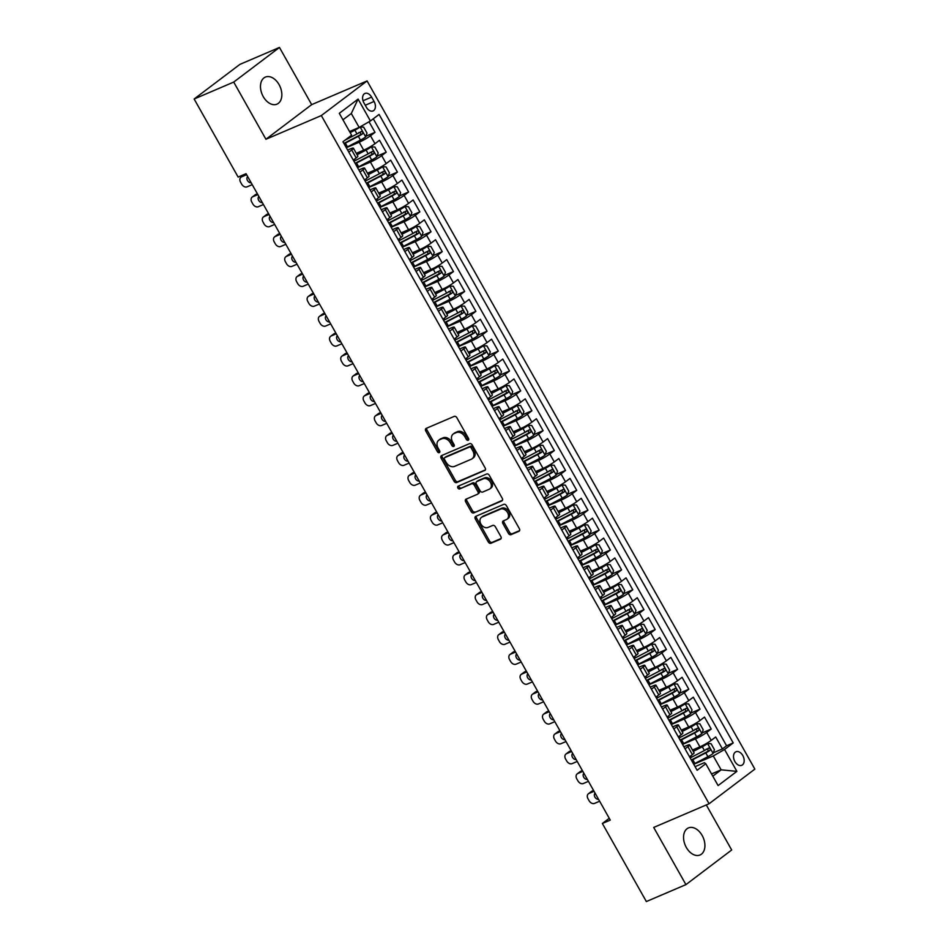 <?xml version="1.0" encoding="UTF-8"?>
<svg xmlns="http://www.w3.org/2000/svg" width="949" height="949" viewBox="0 0 949 949"><rect width="100%" height="100%" fill="white"/><g stroke="black" fill="none" stroke-linecap="round" stroke-linejoin="round"><path stroke-width="1.42" d="M468.201 440.265A1.578 1.163 -127.1 0 0 468.521 438.438L456.837 417.69A2.254 1.673 -127.1 0 0 454.18 416.409L426.22 428.367A2.254 1.673 -127.1 0 0 425.769 430.988L437.453 451.736A1.578 1.163 -127.1 0 0 439.624 450.799L438.118 448.118A7.224 5.338 -127.1 0 1 438.723 440.229A7.224 5.338 -127.1 0 1 439.565 439.743L441.89 438.746A7.224 5.338 -127.1 0 1 450.384 442.863L451.902 445.556A1.578 1.163 -127.1 0 0 454.073 444.618L452.566 441.937A7.224 5.338 -127.1 0 1 453.171 434.049A7.224 5.338 -127.1 0 1 454.013 433.563L456.339 432.566A7.224 5.338 -127.1 0 1 464.832 436.682L466.35 439.375A1.578 1.163 -127.1 0 0 468.201 440.265M702.153 835.464A14.721 9.763 66.8 0 0 688.44 827.919A14.721 9.763 66.8 0 0 686.317 847.445A14.721 9.763 66.8 0 0 700.018 854.99A14.721 9.763 66.8 0 0 702.153 835.464M279.077 84.627A14.721 9.763 66.8 0 0 265.376 77.083A14.721 9.763 66.8 0 0 263.241 96.608A14.721 9.763 66.8 0 0 276.954 104.153A14.721 9.763 66.8 0 0 279.077 84.627M742.794 755.546A7.355 4.887 66.8 0 0 735.949 751.774A7.355 4.887 66.8 0 0 734.882 761.537A7.355 4.887 66.8 0 0 741.738 765.309A7.355 4.887 66.8 0 0 742.794 755.546M508.415 533.374A2.254 1.673 -127.1 0 0 511.072 534.655L518.913 531.298A2.254 1.673 -127.1 0 0 519.376 528.688L506.386 505.651A2.254 1.673 -127.1 0 0 503.741 504.358L475.769 516.327A2.254 1.673 -127.1 0 0 475.319 518.937L488.308 541.974A2.254 1.673 -127.1 0 0 490.953 543.267L500.431 539.21A2.254 1.673 -127.1 0 0 500.882 536.588L495.331 526.731A2.254 1.673 -127.1 0 0 492.673 525.449L487.976 527.454A6.038 4.46 -127.1 0 1 481.167 524.477A6.038 4.46 -127.1 0 1 481.392 517.419A6.038 4.46 -127.1 0 1 482.092 517.015L500.503 509.139A6.038 4.46 -127.1 0 1 507.312 512.116A6.038 4.46 -127.1 0 1 507.086 519.174A6.038 4.46 -127.1 0 1 506.386 519.577L503.314 520.894A2.254 1.673 -127.1 0 0 502.863 523.504L508.415 533.374L509.66 532.436A2.254 1.673 -127.1 0 0 512.306 533.718L519.601 530.61M653.707 827.445L685.925 884.622L646.352 901.55L602.366 823.483L610.278 820.102L246.052 173.691L238.14 177.072L194.142 99.004L233.715 82.077L265.934 139.266L321.331 115.564L709.093 803.744L653.707 827.445M484.702 470.585A2.254 1.673 -127.1 0 0 485.164 467.964L472.175 444.927A2.254 1.673 -127.1 0 0 469.53 443.646L441.558 455.603A2.254 1.673 -127.1 0 0 441.107 458.225L454.085 481.262A2.254 1.673 -127.1 0 0 456.742 482.543L485.188 470.218M489.281 475.283L502.27 498.32A2.254 1.673 -127.1 0 1 501.807 500.942L473.848 512.899A2.254 1.673 -127.1 0 1 471.19 511.618L465.639 501.76A2.254 1.673 -127.1 0 1 466.089 499.138L477.43 494.287A2.254 1.673 -127.1 0 0 477.893 491.677L474.203 485.129A2.254 1.673 -127.1 0 0 471.546 483.848L459.743 488.901A1.578 1.163 -127.1 0 1 458.201 486.161L486.635 474.002A2.254 1.673 -127.1 0 1 489.281 475.283M713.328 752.806L722.426 748.903L715.7 736.97L711.192 740.386L706.708 732.438A9.205 1.115 150.6 0 1 695.427 738.891L682.545 744.407M702.13 732.913L711.228 729.022L704.502 717.088L699.982 720.505L695.498 712.545A9.205 1.115 150.6 0 1 684.229 718.998L671.334 724.514M690.919 713.019L700.018 709.128L693.292 697.195L688.772 700.611L684.3 692.651A9.205 1.115 150.6 0 1 673.019 699.105L660.124 704.621M679.709 693.138L688.808 689.235L682.082 677.301L677.574 680.718L673.09 672.77A9.205 1.115 150.6 0 1 661.809 679.223L648.914 684.739M668.499 673.244L677.598 669.353L670.872 657.42L666.364 660.836L661.88 652.876A9.205 1.115 150.6 0 1 650.599 659.33L637.716 664.846M657.301 653.351L666.4 649.46L659.674 637.526L655.154 640.943L650.67 632.983A9.205 1.115 150.6 0 1 639.401 639.436L626.506 644.952M646.091 633.469L655.19 629.567L648.464 617.633L643.944 621.049L639.46 613.101A9.205 1.115 150.6 0 1 628.191 619.555L615.296 625.071M634.881 613.576L643.98 609.685L637.254 597.751L632.746 601.168L628.262 593.208A9.205 1.115 150.6 0 1 616.98 599.661L604.086 605.177M623.671 593.683L632.769 589.792L626.043 577.858L621.536 581.274L617.052 573.315A9.205 1.115 150.6 0 1 605.77 579.768L592.876 585.284M612.473 573.801L621.571 569.898L614.845 557.965L610.326 561.381L605.842 553.433A9.205 1.115 150.6 0 1 594.572 559.886L581.678 565.402M601.263 553.908L610.361 550.017L603.635 538.083L599.116 541.499L594.632 533.54A9.205 1.115 150.6 0 1 583.362 539.993L570.468 545.509M590.053 534.014L599.151 530.123L592.425 518.19L587.917 521.606L583.433 513.646A9.205 1.115 150.6 0 1 572.152 520.099L559.258 525.616M578.843 514.121L587.941 510.23L581.215 498.296L576.707 501.713L572.223 493.765A9.205 1.115 150.6 0 1 560.942 500.218L548.048 505.734M567.632 494.239L576.731 490.348L570.017 478.415L565.497 481.831L561.013 473.871A9.205 1.115 150.6 0 1 549.732 480.324L536.849 485.841M556.434 474.346L565.533 470.455L558.807 458.521L554.287 461.938L549.803 453.978A9.205 1.115 150.6 0 1 538.534 460.431L525.639 465.947M545.224 454.452L554.323 450.561L547.597 438.628L543.089 442.044L538.605 434.096A9.205 1.115 150.6 0 1 527.324 440.55L514.429 446.054M534.014 434.571L543.113 430.68L536.387 418.746L531.879 422.163L527.395 414.203A9.205 1.115 150.6 0 1 516.114 420.656L503.219 426.172M522.804 414.677L531.903 410.787L525.188 398.853L520.669 402.269L516.185 394.309A9.205 1.115 150.6 0 1 504.904 400.763L492.021 406.279M511.606 394.784L520.704 390.893L513.978 378.959L509.459 382.376L504.975 374.428A9.205 1.115 150.6 0 1 493.705 380.881L480.811 386.385M500.396 374.902L509.494 371.012L502.768 359.078L498.261 362.494L493.777 354.535A9.205 1.115 150.6 0 1 482.495 360.988L469.601 366.504M489.186 355.009L498.284 351.118L491.558 339.184L487.051 342.601L482.567 334.641A9.205 1.115 150.6 0 1 471.285 341.094L458.391 346.61M477.976 335.116L487.074 331.225L480.36 319.291L475.84 322.707L471.356 314.76A9.205 1.115 150.6 0 1 460.075 321.201L447.193 326.717M466.778 315.234L475.876 311.343L469.15 299.41L464.63 302.826L460.146 294.866A9.205 1.115 150.6 0 1 448.877 301.319L435.982 306.835M455.567 295.341L464.666 291.45L457.94 279.516L453.432 282.932L448.948 274.973A9.205 1.115 150.6 0 1 437.667 281.426L424.772 286.942M444.357 275.447L453.456 271.556L446.73 259.623L442.222 263.039L437.738 255.091A9.205 1.115 150.6 0 1 426.457 261.533L413.562 267.049M433.147 255.566L442.246 251.675L435.532 239.741L431.012 243.158L426.528 235.198A9.205 1.115 150.6 0 1 415.247 241.651L402.364 247.167M421.949 235.672L431.048 231.781L424.322 219.848L419.802 223.264L415.318 215.304A9.205 1.115 150.6 0 1 404.049 221.758L391.154 227.274M410.739 215.779L419.838 211.888L413.112 199.954L408.592 203.371L404.12 195.423A9.205 1.115 150.6 0 1 392.839 201.864L379.944 207.38M399.529 195.897L408.628 192.006L401.901 180.073L397.394 183.489L392.91 175.529A9.205 1.115 150.6 0 1 381.628 181.983L368.734 187.499M388.319 176.004L397.417 172.113L390.691 160.179L386.184 163.596L381.7 155.636A9.205 1.115 150.6 0 1 370.418 162.089L357.536 167.605M377.121 156.111L386.219 152.22L379.493 140.286L374.974 143.702A9.205 1.115 150.6 0 1 363.704 150.156L356.29 153.323M711.192 740.386A9.205 1.115 -29.4 0 1 699.911 746.839L692.509 750.018M699.982 720.505A9.205 1.115 -29.4 0 1 688.701 726.958L681.299 730.125M688.772 700.611A9.205 1.115 -29.4 0 1 677.503 707.064L670.089 710.232M677.574 680.718A9.205 1.115 -29.4 0 1 666.293 687.171L658.879 690.35M666.364 660.836A9.205 1.115 -29.4 0 1 655.083 667.289L647.669 670.457M655.154 640.943A9.205 1.115 -29.4 0 1 643.873 647.396L636.471 650.563M643.944 621.049A9.205 1.115 -29.4 0 1 632.675 627.503L625.261 630.682M632.746 601.168A9.205 1.115 -29.4 0 1 621.465 607.621L614.05 610.788M621.536 581.274A9.205 1.115 -29.4 0 1 610.254 587.728L602.84 590.895M610.326 561.381A9.205 1.115 -29.4 0 1 599.044 567.834L591.642 571.013M599.116 541.499A9.205 1.115 -29.4 0 1 587.846 547.953L580.432 551.12M587.917 521.606A9.205 1.115 -29.4 0 1 576.636 528.059L569.222 531.226M576.707 501.713A9.205 1.115 -29.4 0 1 565.426 508.166L558.012 511.345M565.497 481.831A9.205 1.115 -29.4 0 1 554.216 488.284L546.814 491.452M554.287 461.938A9.205 1.115 -29.4 0 1 543.018 468.391L535.604 471.558M543.089 442.044A9.205 1.115 -29.4 0 1 531.808 448.497L524.394 451.665M531.879 422.163A9.205 1.115 -29.4 0 1 520.598 428.616L513.184 431.783M520.669 402.269A9.205 1.115 -29.4 0 1 509.388 408.722L501.985 411.89M509.459 382.376A9.205 1.115 -29.4 0 1 498.189 388.829L490.775 391.996M498.261 362.494A9.205 1.115 -29.4 0 1 486.979 368.947L479.565 372.115M487.051 342.601A9.205 1.115 -29.4 0 1 475.769 349.054L468.355 352.221M475.84 322.707A9.205 1.115 -29.4 0 1 464.559 329.161L457.157 332.328M464.63 302.826A9.205 1.115 -29.4 0 1 453.361 309.267L445.947 312.446M453.432 282.932A9.205 1.115 -29.4 0 1 442.151 289.386L434.737 292.553M442.222 263.039A9.205 1.115 -29.4 0 1 430.941 269.492L423.527 272.66M431.012 243.158A9.205 1.115 -29.4 0 1 419.731 249.599L412.329 252.778M419.802 223.264A9.205 1.115 -29.4 0 1 408.533 229.717L401.119 232.885M408.592 203.371A9.205 1.115 -29.4 0 1 397.323 209.824L389.909 212.991M397.394 183.489A9.205 1.115 -29.4 0 1 386.113 189.93L378.698 193.11M386.184 163.596A9.205 1.115 -29.4 0 1 374.902 170.049L367.5 173.216M363.93 102.895L366.397 107.273A7.129 4.733 66.8 0 0 373.04 110.926A7.129 4.733 66.8 0 0 374.072 101.472L371.605 97.095A7.129 4.733 66.8 0 0 364.962 93.441A7.129 4.733 66.8 0 0 363.93 102.895M321.331 115.564L367.085 80.938L754.858 769.117L709.093 803.744M722.426 748.903L726.578 745.772L733.221 742.925L379.078 114.426L370.418 120.974L359.137 127.427L349.552 131.531M733.221 742.925L724.561 749.485L736.887 771.359L718.096 785.582L705.771 763.708L697.112 770.256L342.957 141.745L351.616 135.197L339.291 113.322L358.093 99.087L370.418 120.974M683.873 746.768L686.53 745.629A9.205 1.115 150.6 0 1 689.591 744.858A9.205 1.115 150.6 0 1 687.906 746.661L685.036 748.832M672.663 726.875L675.32 725.736A9.205 1.115 150.6 0 1 678.393 724.965A9.205 1.115 150.6 0 1 676.708 726.768L673.826 728.951M661.453 706.981L664.11 705.842A9.205 1.115 150.6 0 1 667.183 705.071A9.205 1.115 150.6 0 1 665.498 706.886L662.627 709.057M650.243 687.1L652.9 685.961A9.205 1.115 150.6 0 1 655.973 685.19A9.205 1.115 150.6 0 1 654.288 686.993L651.417 689.164M639.045 667.206L641.702 666.068A9.205 1.115 150.6 0 1 644.762 665.296A9.205 1.115 150.6 0 1 643.078 667.1L640.207 669.282M627.835 647.313L630.492 646.174A9.205 1.115 150.6 0 1 633.564 645.403A9.205 1.115 150.6 0 1 631.88 647.218L628.997 649.389M616.625 627.431L619.282 626.293A9.205 1.115 150.6 0 1 622.354 625.521A9.205 1.115 150.6 0 1 620.67 627.325L617.799 629.495M605.415 607.538L608.072 606.399A9.205 1.115 150.6 0 1 611.144 605.628A9.205 1.115 150.6 0 1 609.46 607.431L606.589 609.614M594.216 587.645L596.874 586.506A9.205 1.115 150.6 0 1 599.934 585.735A9.205 1.115 150.6 0 1 598.25 587.55L595.379 589.72M583.006 567.763L585.663 566.624A9.205 1.115 150.6 0 1 588.736 565.853A9.205 1.115 150.6 0 1 587.051 567.656L584.169 569.827M571.796 547.87L574.453 546.731A9.205 1.115 150.6 0 1 577.526 545.96A9.205 1.115 150.6 0 1 575.841 547.763L572.971 549.946M560.586 527.976L563.243 526.837A9.205 1.115 150.6 0 1 566.316 526.066A9.205 1.115 150.6 0 1 564.631 527.881L561.761 530.052M549.388 508.083L552.045 506.956A9.205 1.115 150.6 0 1 555.106 506.185A9.205 1.115 150.6 0 1 553.421 507.988L550.55 510.159M538.178 488.201L540.835 487.062A9.205 1.115 150.6 0 1 543.907 486.291A9.205 1.115 150.6 0 1 542.223 488.094L539.34 490.277M526.968 468.308L529.625 467.169A9.205 1.115 150.6 0 1 532.697 466.398A9.205 1.115 150.6 0 1 531.013 468.213L528.142 470.384M515.758 448.414L518.415 447.287A9.205 1.115 150.6 0 1 521.487 446.505A9.205 1.115 150.6 0 1 519.803 448.319L516.932 450.49M504.56 428.533L507.217 427.394A9.205 1.115 150.6 0 1 510.277 426.623A9.205 1.115 150.6 0 1 508.593 428.426L505.722 430.609M493.35 408.639L496.007 407.501A9.205 1.115 150.6 0 1 499.079 406.73A9.205 1.115 150.6 0 1 497.395 408.544L494.512 410.715M482.139 388.746L484.797 387.619A9.205 1.115 150.6 0 1 487.869 386.836A9.205 1.115 150.6 0 1 486.185 388.651L483.314 390.822M470.929 368.864L473.587 367.726A9.205 1.115 150.6 0 1 476.659 366.955A9.205 1.115 150.6 0 1 474.974 368.758L472.104 370.94M459.731 348.971L462.388 347.832A9.205 1.115 150.6 0 1 465.449 347.061A9.205 1.115 150.6 0 1 463.764 348.876L460.894 351.047M448.521 329.078L451.178 327.951A9.205 1.115 150.6 0 1 454.239 327.168A9.205 1.115 150.6 0 1 452.554 328.983L449.684 331.154M437.311 309.196L439.968 308.057A9.205 1.115 150.6 0 1 443.041 307.286A9.205 1.115 150.6 0 1 441.356 309.089L438.474 311.272M426.101 289.303L428.758 288.164A9.205 1.115 150.6 0 1 431.831 287.393A9.205 1.115 150.6 0 1 430.146 289.208L427.275 291.379M414.891 269.409L417.56 268.282A9.205 1.115 150.6 0 1 420.621 267.499A9.205 1.115 150.6 0 1 418.936 269.314L416.065 271.485M403.693 249.528L406.35 248.389A9.205 1.115 150.6 0 1 409.41 247.618A9.205 1.115 150.6 0 1 407.726 249.421L404.855 251.592M392.483 229.634L395.14 228.495A9.205 1.115 150.6 0 1 398.212 227.724A9.205 1.115 150.6 0 1 396.528 229.528L393.645 231.71M381.273 209.741L383.93 208.614A9.205 1.115 150.6 0 1 387.002 207.831A9.205 1.115 150.6 0 1 385.318 209.646L382.447 211.817M370.063 189.859L372.732 188.721A9.205 1.115 150.6 0 1 375.792 187.949A9.205 1.115 150.6 0 1 374.108 189.753L371.237 191.923M358.864 169.966L361.522 168.827A9.205 1.115 150.6 0 1 364.582 168.056A9.205 1.115 150.6 0 1 362.898 169.859L360.027 172.042M365.911 136.229L375.009 132.338L370.49 135.754A9.205 1.115 150.6 0 1 359.22 142.196L346.326 147.712M347.654 150.072L350.311 148.934A9.205 1.115 150.6 0 1 353.384 148.163A9.205 1.115 150.6 0 1 351.699 149.978L348.817 152.148M353.384 148.163L357.868 156.122A9.205 1.115 150.6 0 1 356.183 157.925L353.301 160.108M689.52 756.792L692.39 754.621A9.205 1.115 -29.4 0 0 694.075 752.806L689.591 744.858M678.31 736.899L681.192 734.728A9.205 1.115 -29.4 0 0 682.877 732.925L678.393 724.965M667.111 717.017L669.982 714.834A9.205 1.115 -29.4 0 0 671.667 713.031L667.183 705.071M655.901 697.124L658.772 694.953A9.205 1.115 -29.4 0 0 660.457 693.138L655.973 685.19M644.691 677.23L647.562 675.059A9.205 1.115 -29.4 0 0 649.246 673.256L644.762 665.296M633.481 657.349L636.352 655.166A9.205 1.115 -29.4 0 0 638.048 653.363L633.564 645.403M622.271 637.455L625.154 635.284A9.205 1.115 -29.4 0 0 626.838 633.469L622.354 625.521M611.073 617.562L613.944 615.391A9.205 1.115 -29.4 0 0 615.628 613.588L611.144 605.628M599.863 597.68L602.734 595.498A9.205 1.115 -29.4 0 0 604.418 593.694L599.934 585.735M588.653 577.787L591.524 575.616A9.205 1.115 -29.4 0 0 593.208 573.801L588.736 565.853M577.443 557.893L580.325 555.723A9.205 1.115 -29.4 0 0 582.01 553.919L577.526 545.96M566.245 538.012L569.115 535.829A9.205 1.115 -29.4 0 0 570.8 534.026L566.316 526.066M555.035 518.118L557.905 515.948A9.205 1.115 -29.4 0 0 559.59 514.133L555.106 506.185M543.824 498.225L546.695 496.054A9.205 1.115 -29.4 0 0 548.38 494.239L543.907 486.291M532.614 478.343L535.497 476.161A9.205 1.115 -29.4 0 0 537.181 474.358L532.697 466.398M521.416 458.45L524.287 456.279A9.205 1.115 -29.4 0 0 525.971 454.464L521.487 446.505M510.206 438.557L513.077 436.386A9.205 1.115 -29.4 0 0 514.761 434.571L510.277 426.623M498.996 418.675L501.867 416.492A9.205 1.115 -29.4 0 0 503.551 414.689L499.079 406.73M487.786 398.782L490.669 396.611A9.205 1.115 -29.4 0 0 492.353 394.796L487.869 386.836M476.588 378.888L479.459 376.717A9.205 1.115 -29.4 0 0 481.143 374.902L476.659 366.955M465.378 359.007L468.248 356.824A9.205 1.115 -29.4 0 0 469.933 355.021L465.449 347.061M454.168 339.113L457.038 336.942A9.205 1.115 -29.4 0 0 458.723 335.127L454.239 327.168M442.958 319.22L445.84 317.049A9.205 1.115 -29.4 0 0 447.525 315.234L443.041 307.286M431.759 299.338L434.63 297.156A9.205 1.115 -29.4 0 0 436.315 295.353L431.831 287.393M420.549 279.445L423.42 277.274A9.205 1.115 -29.4 0 0 425.105 275.459L420.621 267.499M409.339 259.552L412.21 257.381A9.205 1.115 -29.4 0 0 413.894 255.566L409.41 247.618M398.129 239.658L401.012 237.487A9.205 1.115 -29.4 0 0 402.696 235.684L398.212 227.724M386.931 219.777L389.802 217.594A9.205 1.115 -29.4 0 0 391.486 215.791L387.002 207.831M375.721 199.883L378.592 197.712A9.205 1.115 -29.4 0 0 380.276 195.897L375.792 187.949M364.511 179.99L367.382 177.819A9.205 1.115 -29.4 0 0 369.066 176.016L364.582 168.056M386.219 152.22L381.7 155.636M397.417 172.113L392.91 175.529M408.628 192.006L404.12 195.423M419.838 211.888L415.318 215.304M431.048 231.781L426.528 235.198M442.246 251.675L437.738 255.091M453.456 271.556L448.948 274.973M464.666 291.45L460.146 294.866M475.876 311.343L471.356 314.76M487.074 331.225L482.567 334.641M498.284 351.118L493.777 354.535M509.494 371.012L504.975 374.428M520.704 390.893L516.185 394.309M531.903 410.787L527.395 414.203M543.113 430.68L538.605 434.096M554.323 450.561L549.803 453.978M565.533 470.455L561.013 473.871M576.731 490.348L572.223 493.765M587.941 510.23L583.433 513.646M599.151 530.123L594.632 533.54M610.361 550.017L605.842 553.433M621.571 569.898L617.052 573.315M632.769 589.792L628.262 593.208M643.98 609.685L639.46 613.101M655.19 629.567L650.67 632.983M666.4 649.46L661.88 652.876M677.598 669.353L673.09 672.77M688.808 689.235L684.3 692.651M700.018 709.128L695.498 712.545M711.228 729.022L706.708 732.438M726.578 745.772L373.289 118.791M375.009 132.338L369.042 121.757M711.536 773.957L721.133 769.853L713.28 755.938L693.743 764.289M359.137 127.427L351.296 113.5L342.945 119.811M265.934 139.266L311.687 104.627L279.469 47.45L233.715 82.077M279.469 47.45L239.907 64.378L194.142 99.004M685.925 884.622L731.679 849.996L706.293 804.942M311.687 104.627L367.085 80.938M609.258 818.275L602.366 823.483M712.782 776.175L721.133 769.853L736.887 771.359M695.071 766.65L704.383 762.676L705.771 763.708M713.28 755.938L724.561 749.485M351.296 113.5L358.093 99.087M468.77 439.375A1.578 1.163 -127.1 0 1 467.584 438.438L466.066 435.745A7.224 5.338 -127.1 0 0 457.584 431.629L456.339 432.566M453.171 434.049L454.405 433.112A7.224 5.338 -127.1 0 1 455.247 432.625L457.584 431.629M438.723 440.229L439.956 439.292A7.224 5.338 -127.1 0 1 440.799 438.806L443.136 437.809A7.224 5.338 -127.1 0 1 451.629 441.926L453.136 444.618A1.578 1.163 -127.1 0 0 454.322 445.556M426.777 428.129A2.254 1.673 -127.1 0 0 427.003 430.051L438.687 450.799A1.578 1.163 -127.1 0 0 439.873 451.736M442.127 455.366A2.254 1.673 -127.1 0 0 442.341 457.288L455.33 480.324A2.254 1.673 -127.1 0 0 457.976 481.606L485.39 469.885M471.214 448.011A1.578 1.163 -127.1 0 0 469.352 447.109L444.808 457.608A1.578 1.163 -127.1 0 0 444.5 459.435L446.089 462.27A7.224 5.338 -127.1 0 0 454.583 466.386L471.356 459.209A7.224 5.338 -127.1 0 0 472.199 458.723A7.224 5.338 -127.1 0 0 472.816 450.834L471.214 448.011L472.448 447.074A1.578 1.163 -127.1 0 0 470.597 446.172L469.352 447.109M445.71 456.92A1.578 1.163 -127.1 0 1 446.054 456.671L470.597 446.172M472.199 458.723L473.432 457.786A7.224 5.338 -127.1 0 0 474.049 449.897L472.816 450.834M472.448 447.074L474.049 449.897M502.496 500.242L473.848 512.899M466.659 498.901A2.254 1.673 -127.1 0 0 466.872 500.823L472.436 510.681A2.254 1.673 -127.1 0 0 475.081 511.974M478.676 493.35A2.254 1.673 -127.1 0 0 479.126 490.74L475.437 484.192A2.254 1.673 -127.1 0 0 472.792 482.911L459.743 488.901M458.913 485.852A1.578 1.163 -127.1 0 0 460.977 487.964M489.198 489.257A6.038 4.46 -127.1 0 0 489.909 488.854A6.038 4.46 -127.1 0 0 490.135 481.784A6.038 4.46 -127.1 0 0 483.314 478.806L476.837 481.582A2.254 1.673 -127.1 0 0 476.374 484.204L480.064 490.74A2.254 1.673 -127.1 0 0 482.721 492.033L489.198 489.257M489.909 488.854L491.143 487.916A6.038 4.46 -127.1 0 0 491.368 480.858A6.038 4.46 -127.1 0 0 484.559 477.869L483.314 478.806M477.584 481.013A2.254 1.673 -127.1 0 1 478.071 480.645L484.559 477.869M503.883 520.657A2.254 1.673 -127.1 0 0 504.097 522.579L509.66 532.436M507.086 519.174L508.32 518.237A6.038 4.46 -127.1 0 0 508.557 511.179A6.038 4.46 -127.1 0 0 501.736 508.201L500.503 509.139M481.392 517.419L482.626 516.481A6.038 4.46 -127.1 0 1 483.326 516.078L501.736 508.201M476.339 516.078A2.254 1.673 -127.1 0 0 476.552 518L489.542 541.037A2.254 1.673 -127.1 0 0 492.187 542.33L501.108 538.51M346.219 147.522A17.592 2.147 150.6 0 0 347.464 146.881L360.478 140.108A6.097 0.747 150.6 0 0 365.65 136.953L367.002 133.085L363.645 127.119L360.051 127.012A6.097 0.747 150.6 0 1 354.879 130.167L350.169 132.611M360.051 127.012L359.327 127.32M357.903 127.949L349.979 132.291M246.159 173.881L244.605 174.545A4.603 3.393 52.9 0 0 244.071 174.853L240.975 177.19A4.603 3.393 -127.1 0 0 240.583 182.22L241.71 184.201A4.603 3.393 -127.1 0 0 247.12 186.823L252.22 184.64M240.975 177.19A4.603 3.393 -127.1 0 1 241.509 176.882L246.621 174.699M344.084 143.75A17.592 2.147 -29.4 0 0 345.341 143.109L358.354 136.324A6.097 0.747 -29.4 0 0 362.399 133.963C363.17 132.326 362.72 131.531 361.059 131.567A6.097 0.747 150.6 0 1 357.002 133.939L345.068 140.155M358.781 132.54C360.715 132.397 361.166 133.192 360.122 134.936L345.851 142.409A14.603 1.779 150.6 0 1 343.894 143.406M247.677 176.573A3.677 2.717 -127.1 0 0 247.475 180.5A3.677 2.717 -127.1 0 0 251.165 182.766M357.417 167.415A17.592 2.147 150.6 0 0 358.675 166.775L371.688 160.001A6.097 0.747 150.6 0 0 376.86 156.846L378.212 152.979L374.855 147.012L371.261 146.893A6.097 0.747 150.6 0 1 366.077 150.049L357.085 154.734M371.261 146.893L356.895 154.414M257.357 193.774L255.815 194.438A4.603 3.393 52.9 0 0 255.281 194.747L252.185 197.084A4.603 3.393 -127.1 0 0 251.793 202.101L252.92 204.094A4.603 3.393 -127.1 0 0 258.318 206.716L263.431 204.533M252.185 197.084A4.603 3.393 -127.1 0 1 252.719 196.775L257.82 194.592M355.294 163.631A17.592 2.147 -29.4 0 0 356.539 162.991L369.552 156.217A6.097 0.747 -29.4 0 0 373.609 153.845C374.369 152.22 373.93 151.425 372.269 151.46A6.097 0.747 150.6 0 1 368.212 153.833L355.199 160.606A17.592 2.147 150.6 0 1 353.953 161.247M369.991 152.433C371.925 152.279 372.376 153.074 371.332 154.817L357.061 162.303A14.603 1.779 150.6 0 1 355.104 163.287M258.887 196.467A3.677 2.717 -127.1 0 0 258.686 200.393A3.677 2.717 -127.1 0 0 262.375 202.659M368.627 187.309A17.592 2.147 150.6 0 0 369.885 186.656L382.898 179.883A6.097 0.747 150.6 0 0 388.07 176.728L389.422 172.872L386.065 166.905L382.459 166.787A6.097 0.747 150.6 0 1 377.287 169.942L368.295 174.628M382.459 166.787L368.105 174.296M268.567 213.655L267.013 214.32A4.603 3.393 52.9 0 0 266.479 214.628L263.395 216.977A4.603 3.393 -127.1 0 0 263.003 221.995L264.119 223.988A4.603 3.393 -127.1 0 0 269.528 226.609L274.641 224.427M263.395 216.977A4.603 3.393 -127.1 0 1 263.929 216.657L269.03 214.474M366.504 183.525A17.592 2.147 -29.4 0 0 367.749 182.884L380.763 176.111A6.097 0.747 -29.4 0 0 384.82 173.738C385.579 172.113 385.128 171.318 383.467 171.354A6.097 0.747 150.6 0 1 379.422 173.726L366.409 180.5A17.592 2.147 150.6 0 1 365.151 181.14M381.19 172.327C383.123 172.172 383.574 172.967 382.542 174.711L368.259 182.196A14.603 1.779 150.6 0 1 366.302 183.181M270.085 216.36A3.677 2.717 -127.1 0 0 269.896 220.275A3.677 2.717 -127.1 0 0 273.573 222.541M379.837 207.19A17.592 2.147 150.6 0 0 381.083 206.55L394.096 199.776A6.097 0.747 150.6 0 0 399.28 196.621L400.632 192.754L397.263 186.787L393.669 186.68A6.097 0.747 150.6 0 1 388.497 189.836L379.493 194.521M393.669 186.68L379.315 194.189M279.777 233.549L278.223 234.213A4.603 3.393 52.9 0 0 277.689 234.522L274.593 236.859A4.603 3.393 -127.1 0 0 274.214 241.888L275.329 243.869A4.603 3.393 -127.1 0 0 280.738 246.491L285.839 244.308M274.593 236.859A4.603 3.393 -127.1 0 1 275.127 236.55L280.24 234.367M377.702 203.418A17.592 2.147 -29.4 0 0 378.959 202.778L391.973 195.992A6.097 0.747 -29.4 0 0 396.018 193.632C396.789 191.995 396.338 191.2 394.677 191.235A6.097 0.747 150.6 0 1 390.62 193.608L377.607 200.381A17.592 2.147 150.6 0 1 376.362 201.022M392.4 192.208C394.333 192.066 394.784 192.861 393.752 194.604L379.47 202.078A14.603 1.779 150.6 0 1 377.512 203.074M281.295 236.242A3.677 2.717 -127.1 0 0 281.094 240.168A3.677 2.717 -127.1 0 0 284.783 242.434M391.047 227.084A17.592 2.147 150.6 0 0 392.293 226.443L405.306 219.67A6.097 0.747 150.6 0 0 410.478 216.514L411.83 212.647L408.473 206.68L404.879 206.562A6.097 0.747 150.6 0 1 399.707 209.717L390.703 214.403M404.879 206.562L390.514 214.083M290.987 253.442L289.433 254.107A4.603 3.393 52.9 0 0 288.899 254.415L285.803 256.752A4.603 3.393 -127.1 0 0 285.412 261.77L286.539 263.763A4.603 3.393 -127.1 0 0 291.948 266.384L297.049 264.202M285.803 256.752A4.603 3.393 -127.1 0 1 286.337 256.444L291.45 254.261M388.912 223.3A17.592 2.147 -29.4 0 0 390.169 222.659L403.183 215.886A6.097 0.747 -29.4 0 0 407.228 213.513C407.999 211.888 407.548 211.093 405.887 211.129A6.097 0.747 150.6 0 1 401.83 213.501L388.817 220.275A17.592 2.147 150.6 0 1 387.572 220.915M403.61 212.102C405.543 211.947 405.994 212.742 404.95 214.486L390.68 221.971A14.603 1.779 150.6 0 1 388.722 222.956M292.506 256.135A3.677 2.717 -127.1 0 0 292.304 260.062A3.677 2.717 -127.1 0 0 295.993 262.327M402.246 246.977A17.592 2.147 150.6 0 0 403.503 246.325L416.516 239.551A6.097 0.747 150.6 0 0 421.688 236.396L423.04 232.541L419.683 226.574L416.089 226.455A6.097 0.747 150.6 0 1 410.905 229.611L401.913 234.296M416.089 226.455L401.724 233.964M302.185 273.324L300.643 273.988A4.603 3.393 52.9 0 0 300.109 274.297L297.013 276.645A4.603 3.393 -127.1 0 0 296.622 281.663L297.749 283.656A4.603 3.393 -127.1 0 0 303.146 286.278L308.259 284.095M297.013 276.645A4.603 3.393 -127.1 0 1 297.547 276.325L302.648 274.142M400.122 243.193A17.592 2.147 -29.4 0 0 401.368 242.553L414.381 235.779A6.097 0.747 -29.4 0 0 418.438 233.407C419.197 231.781 418.758 230.987 417.097 231.022A6.097 0.747 150.6 0 1 413.04 233.395L400.027 240.168A17.592 2.147 150.6 0 1 398.782 240.809M414.82 231.995C416.753 231.841 417.204 232.635 416.16 234.379L401.89 241.865A14.603 1.779 150.6 0 1 399.932 242.849M303.716 276.029A3.677 2.717 -127.1 0 0 303.514 279.943A3.677 2.717 -127.1 0 0 307.203 282.209M413.456 266.859A17.592 2.147 150.6 0 0 414.713 266.218L427.726 259.445A6.097 0.747 150.6 0 0 432.898 256.289L434.251 252.422L430.893 246.455L427.299 246.349A6.097 0.747 150.6 0 1 422.115 249.504L413.123 254.19M427.299 246.349L412.934 253.858M313.395 293.217L311.841 293.882A4.603 3.393 52.9 0 0 311.308 294.19L308.223 296.527A4.603 3.393 -127.1 0 0 307.832 301.557L308.947 303.538A4.603 3.393 -127.1 0 0 314.356 306.159L319.469 303.977M308.223 296.527A4.603 3.393 -127.1 0 1 308.757 296.218L313.858 294.036M411.332 263.087A17.592 2.147 -29.4 0 0 412.578 262.446L425.591 255.672A6.097 0.747 -29.4 0 0 429.648 253.3C430.407 251.663 429.956 250.868 428.296 250.904A6.097 0.747 150.6 0 1 424.25 253.276L411.237 260.05A17.592 2.147 150.6 0 1 409.98 260.69M426.018 251.876C427.963 251.734 428.402 252.529 427.37 254.273L413.088 261.746A14.603 1.779 150.6 0 1 411.131 262.743M314.914 295.91A3.677 2.717 -127.1 0 0 314.724 299.837A3.677 2.717 -127.1 0 0 318.401 302.102M424.666 286.752A17.592 2.147 150.6 0 0 425.911 286.112L438.924 279.338A6.097 0.747 150.6 0 0 444.108 276.183L445.461 272.316L442.092 266.349L438.497 266.23A6.097 0.747 150.6 0 1 433.325 269.386L424.322 274.071M438.497 266.23L424.144 273.751M324.605 313.111L323.051 313.775A4.603 3.393 52.9 0 0 322.518 314.083L319.422 316.42A4.603 3.393 -127.1 0 0 319.042 321.438L320.157 323.431A4.603 3.393 -127.1 0 0 325.566 326.053L330.667 323.87M319.422 316.42A4.603 3.393 -127.1 0 1 319.967 316.112L325.068 313.929M422.53 282.968A17.592 2.147 -29.4 0 0 423.788 282.327L436.801 275.554A6.097 0.747 -29.4 0 0 440.858 273.182C441.617 271.556 441.166 270.762 439.506 270.797A6.097 0.747 150.6 0 1 435.449 273.17L422.447 279.943A17.592 2.147 150.6 0 1 421.19 280.584M437.228 271.77C439.162 271.616 439.612 272.422 438.58 274.154L424.298 281.639A14.603 1.779 150.6 0 1 422.341 282.624M326.124 315.803A3.677 2.717 -127.1 0 0 325.934 319.73A3.677 2.717 -127.1 0 0 329.611 321.996M435.876 306.646A17.592 2.147 150.6 0 0 437.121 305.993L450.134 299.22A6.097 0.747 150.6 0 0 455.306 296.064L456.659 292.209L453.302 286.242L449.707 286.123A6.097 0.747 150.6 0 1 444.535 289.279L435.532 293.965M449.707 286.123L435.342 293.632M335.816 332.992L334.262 333.657A4.603 3.393 52.9 0 0 333.728 333.965L330.632 336.314A4.603 3.393 -127.1 0 0 330.24 341.332L331.367 343.324A4.603 3.393 -127.1 0 0 336.776 345.946L341.877 343.763M330.632 336.314A4.603 3.393 -127.1 0 1 331.165 335.993L336.278 333.811M433.74 302.861A17.592 2.147 -29.4 0 0 434.998 302.221L448.011 295.447A6.097 0.747 -29.4 0 0 452.056 293.075C452.827 291.45 452.376 290.655 450.716 290.691A6.097 0.747 150.6 0 1 446.659 293.063L433.646 299.837A17.592 2.147 150.6 0 1 432.4 300.477M448.438 291.663C450.372 291.509 450.822 292.304 449.779 294.048L435.508 301.533A14.603 1.779 150.6 0 1 433.551 302.517M337.334 335.697A3.677 2.717 -127.1 0 0 337.132 339.612A3.677 2.717 -127.1 0 0 340.821 341.877M447.086 326.527A17.592 2.147 150.6 0 0 448.331 325.887L461.344 319.113A6.097 0.747 150.6 0 0 466.517 315.958L467.869 312.091L464.512 306.124L460.917 306.017A6.097 0.747 150.6 0 1 455.734 309.172L446.742 313.858M460.917 306.017L446.552 313.526M347.026 352.886L345.472 353.55A4.603 3.393 52.9 0 0 344.938 353.858L341.842 356.195A4.603 3.393 -127.1 0 0 341.45 361.225L342.577 363.206A4.603 3.393 -127.1 0 0 347.975 365.828L353.087 363.645M341.842 356.195A4.603 3.393 -127.1 0 1 342.375 355.887L347.476 353.704M444.951 322.755A17.592 2.147 -29.4 0 0 446.196 322.114L459.209 315.341A6.097 0.747 -29.4 0 0 463.266 312.968C464.025 311.331 463.587 310.537 461.926 310.572A6.097 0.747 150.6 0 1 457.869 312.945L444.856 319.718A17.592 2.147 150.6 0 1 443.61 320.359M459.648 311.557C461.582 311.402 462.033 312.197 460.989 313.941L446.718 321.414A14.603 1.779 150.6 0 1 444.761 322.411M348.544 355.578A3.677 2.717 -127.1 0 0 348.342 359.505A3.677 2.717 -127.1 0 0 352.032 361.771M458.284 346.421A17.592 2.147 150.6 0 0 459.541 345.78L472.555 339.007A6.097 0.747 150.6 0 0 477.727 335.851L479.079 331.984L475.722 326.017L472.127 325.898A6.097 0.747 150.6 0 1 466.944 329.054L457.952 333.74M472.127 325.898L457.762 333.419M358.224 372.779L356.67 373.443A4.603 3.393 52.9 0 0 356.136 373.752L353.052 376.089A4.603 3.393 -127.1 0 0 352.66 381.107L353.775 383.099A4.603 3.393 -127.1 0 0 359.185 385.721L364.297 383.538M353.052 376.089A4.603 3.393 -127.1 0 1 353.586 375.78L358.686 373.598M456.161 342.636A17.592 2.147 -29.4 0 0 457.406 341.996L470.419 335.222A6.097 0.747 -29.4 0 0 474.476 332.85C475.235 331.225 474.785 330.43 473.124 330.466A6.097 0.747 150.6 0 1 469.079 332.838L456.066 339.612A17.592 2.147 150.6 0 1 454.808 340.252M470.846 331.438C472.792 331.284 473.231 332.091 472.199 333.823L457.916 341.308A14.603 1.779 150.6 0 1 455.971 342.304M359.742 375.472A3.677 2.717 -127.1 0 0 359.552 379.398A3.677 2.717 -127.1 0 0 363.23 381.664M469.494 366.314A17.592 2.147 150.6 0 0 470.74 365.662L483.753 358.888A6.097 0.747 150.6 0 0 488.937 355.733L490.289 351.877L486.92 345.911L483.326 345.792A6.097 0.747 150.6 0 1 478.154 348.947L469.15 353.633M483.326 345.792L468.972 353.301M369.434 392.661L367.88 393.325A4.603 3.393 52.9 0 0 367.346 393.633L364.25 395.982A4.603 3.393 -127.1 0 0 363.87 401L364.985 402.993A4.603 3.393 -127.1 0 0 370.395 405.614L375.496 403.432M364.25 395.982A4.603 3.393 -127.1 0 1 364.796 395.662L369.896 393.479M467.371 362.53A17.592 2.147 -29.4 0 0 468.616 361.889L481.629 355.116A6.097 0.747 -29.4 0 0 485.686 352.743C486.446 351.118 485.995 350.323 484.334 350.359A6.097 0.747 150.6 0 1 480.277 352.731L467.276 359.505A17.592 2.147 150.6 0 1 466.018 360.146M482.056 351.332C483.99 351.177 484.441 351.972 483.409 353.716L469.126 361.201A14.603 1.779 150.6 0 1 467.169 362.186M370.952 395.365A3.677 2.717 -127.1 0 0 370.762 399.292A3.677 2.717 -127.1 0 0 374.44 401.546M480.704 386.196A17.592 2.147 150.6 0 0 481.95 385.555L494.963 378.781A6.097 0.747 150.6 0 0 500.135 375.626L501.499 371.759L498.13 365.792L494.536 365.685A6.097 0.747 150.6 0 1 489.364 368.841L480.36 373.526M494.536 365.685L480.182 373.194M380.644 412.554L379.09 413.218A4.603 3.393 52.9 0 0 378.556 413.527L375.46 415.864A4.603 3.393 -127.1 0 0 375.069 420.893L376.195 422.874A4.603 3.393 -127.1 0 0 381.605 425.508L386.706 423.313M375.46 415.864A4.603 3.393 -127.1 0 1 375.994 415.555L381.107 413.373M478.569 382.423A17.592 2.147 -29.4 0 0 479.826 381.783L492.839 375.009A6.097 0.747 -29.4 0 0 496.885 372.637C497.656 371 497.205 370.205 495.544 370.24A6.097 0.747 150.6 0 1 491.487 372.613L478.474 379.386A17.592 2.147 150.6 0 1 477.228 380.039M493.266 371.225C495.2 371.071 495.651 371.866 494.607 373.609L480.336 381.083A14.603 1.779 150.6 0 1 478.379 382.079M382.162 415.247A3.677 2.717 -127.1 0 0 381.961 419.173A3.677 2.717 -127.1 0 0 385.65 421.439M491.914 406.089A17.592 2.147 150.6 0 0 493.16 405.448L506.173 398.675A6.097 0.747 150.6 0 0 511.345 395.519L512.697 391.652L509.34 385.685L505.746 385.567A6.097 0.747 150.6 0 1 500.562 388.722L491.57 393.408M505.746 385.567L491.38 393.088M391.854 432.447L390.3 433.112A4.603 3.393 52.9 0 0 389.766 433.42L386.67 435.757A4.603 3.393 -127.1 0 0 386.279 440.775L387.406 442.768A4.603 3.393 -127.1 0 0 392.803 445.389L397.916 443.207M386.67 435.757A4.603 3.393 -127.1 0 1 387.204 435.449L392.305 433.266M489.779 402.305A17.592 2.147 -29.4 0 0 491.024 401.664L504.038 394.891A6.097 0.747 -29.4 0 0 508.095 392.518C508.854 390.893 508.415 390.098 506.754 390.134A6.097 0.747 150.6 0 1 502.697 392.506L489.684 399.28A17.592 2.147 150.6 0 1 488.438 399.92M504.477 391.107C506.41 390.952 506.861 391.759 505.817 393.491L491.546 400.976A14.603 1.779 150.6 0 1 489.589 401.973M393.372 435.14A3.677 2.717 -127.1 0 0 393.171 439.067A3.677 2.717 -127.1 0 0 396.86 441.332M503.112 425.982A17.592 2.147 150.6 0 0 504.37 425.342L517.383 418.556A6.097 0.747 150.6 0 0 522.555 415.401L523.907 411.546L520.55 405.579L516.956 405.46A6.097 0.747 150.6 0 1 511.772 408.616L502.78 413.301M516.956 405.46L502.59 412.969M403.052 452.329L401.498 452.993A4.603 3.393 52.9 0 0 400.964 453.302L397.88 455.65A4.603 3.393 -127.1 0 0 397.489 460.668L398.604 462.661A4.603 3.393 -127.1 0 0 404.013 465.283L409.126 463.1M397.88 455.65A4.603 3.393 -127.1 0 1 398.414 455.342L403.515 453.148M500.989 422.198A17.592 2.147 -29.4 0 0 502.235 421.558L515.248 414.784A6.097 0.747 -29.4 0 0 519.305 412.412C520.064 410.787 519.613 409.992 517.952 410.027A6.097 0.747 150.6 0 1 513.907 412.4L500.894 419.173A17.592 2.147 150.6 0 1 499.637 419.814M515.675 411C517.62 410.846 518.059 411.641 517.027 413.384L502.745 420.87A14.603 1.779 150.6 0 1 500.799 421.854M404.571 455.034A3.677 2.717 -127.1 0 0 404.381 458.96A3.677 2.717 -127.1 0 0 408.058 461.214M514.322 445.864A17.592 2.147 150.6 0 0 515.568 445.223L528.581 438.45A6.097 0.747 150.6 0 0 533.765 435.294L535.117 431.439L531.748 425.472L528.154 425.354A6.097 0.747 150.6 0 1 522.982 428.509L513.978 433.195M528.154 425.354L513.8 432.863M414.262 472.222L412.708 472.887A4.603 3.393 52.9 0 0 412.174 473.195L409.078 475.532A4.603 3.393 -127.1 0 0 408.699 480.562L409.814 482.543A4.603 3.393 -127.1 0 0 415.223 485.176L420.324 482.982M409.078 475.532A4.603 3.393 -127.1 0 1 409.624 475.224L414.725 473.041M512.199 442.092A17.592 2.147 -29.4 0 0 513.445 441.451L526.458 434.678A6.097 0.747 -29.4 0 0 530.515 432.305C531.274 430.68 530.823 429.873 529.162 429.909A6.097 0.747 150.6 0 1 525.117 432.281L512.104 439.055A17.592 2.147 150.6 0 1 510.847 439.707M526.885 430.893C528.818 430.739 529.269 431.534 528.237 433.278L513.955 440.751A14.603 1.779 150.6 0 1 511.997 441.748M415.781 474.915A3.677 2.717 -127.1 0 0 415.591 478.842A3.677 2.717 -127.1 0 0 419.268 481.107M525.532 465.757A17.592 2.147 150.6 0 0 526.778 465.117L539.791 458.343A6.097 0.747 150.6 0 0 544.963 455.188L546.327 451.321L542.958 445.354L539.364 445.235A6.097 0.747 150.6 0 1 534.192 448.391L525.188 453.076M539.364 445.235L525.011 452.756M425.472 492.116L423.918 492.78A4.603 3.393 52.9 0 0 423.384 493.089L420.288 495.425A4.603 3.393 -127.1 0 0 419.897 500.443L421.024 502.436A4.603 3.393 -127.1 0 0 426.433 505.058L431.534 502.875M420.288 495.425A4.603 3.393 -127.1 0 1 420.822 495.117L425.935 492.934M523.397 461.973A17.592 2.147 -29.4 0 0 524.655 461.333L537.668 454.559A6.097 0.747 -29.4 0 0 541.713 452.187C542.484 450.561 542.033 449.767 540.372 449.802A6.097 0.747 150.6 0 1 536.315 452.175L523.302 458.948A17.592 2.147 150.6 0 1 522.057 459.589M538.095 450.775C540.028 450.633 540.479 451.427 539.435 453.159L525.165 460.645A14.603 1.779 150.6 0 1 523.207 461.641M426.991 494.809A3.677 2.717 -127.1 0 0 426.789 498.735A3.677 2.717 -127.1 0 0 430.478 501.001M536.743 485.651A17.592 2.147 150.6 0 0 537.988 485.01L551.001 478.237A6.097 0.747 150.6 0 0 556.173 475.069L557.526 471.214L554.169 465.247L550.574 465.129A6.097 0.747 150.6 0 1 545.402 468.284L536.399 472.97M550.574 465.129L536.209 472.638M436.682 511.997L435.128 512.662A4.603 3.393 52.9 0 0 434.595 512.97L431.498 515.319A4.603 3.393 -127.1 0 0 431.107 520.337L432.234 522.33A4.603 3.393 -127.1 0 0 437.631 524.951L442.744 522.769M431.498 515.319A4.603 3.393 -127.1 0 1 432.032 515.01L437.145 512.816M534.607 481.867A17.592 2.147 -29.4 0 0 535.853 481.226L548.866 474.453A6.097 0.747 -29.4 0 0 552.923 472.08C553.694 470.455 553.243 469.66 551.583 469.696A6.097 0.747 150.6 0 1 547.526 472.068L534.512 478.842A17.592 2.147 150.6 0 1 533.267 479.482M549.305 470.668C551.239 470.514 551.689 471.309 550.645 473.053L536.375 480.538A14.603 1.779 150.6 0 1 534.417 481.523M438.201 514.702A3.677 2.717 -127.1 0 0 437.999 518.629A3.677 2.717 -127.1 0 0 441.688 520.882M547.941 505.532A17.592 2.147 150.6 0 0 549.198 504.892L562.211 498.118A6.097 0.747 150.6 0 0 567.383 494.963L568.736 491.108L565.379 485.141L561.784 485.022A6.097 0.747 150.6 0 1 556.6 488.177L547.609 492.863M561.784 485.022L547.419 492.531M447.881 531.891L446.327 532.555A4.603 3.393 52.9 0 0 445.793 532.864L442.709 535.2A4.603 3.393 -127.1 0 0 442.317 540.23L443.432 542.211A4.603 3.393 -127.1 0 0 448.841 544.845L453.954 542.65M442.709 535.2A4.603 3.393 -127.1 0 1 443.242 534.892L448.343 532.709M545.817 501.76A17.592 2.147 -29.4 0 0 547.063 501.119L560.076 494.346A6.097 0.747 -29.4 0 0 564.133 491.973C564.892 490.348 564.441 489.542 562.781 489.577A6.097 0.747 150.6 0 1 558.736 491.95L545.722 498.723A17.592 2.147 150.6 0 1 544.465 499.376M560.515 490.562C562.449 490.408 562.887 491.202 561.855 492.946L547.573 500.42A14.603 1.779 150.6 0 1 545.628 501.416M449.399 534.584A3.677 2.717 -127.1 0 0 449.209 538.51A3.677 2.717 -127.1 0 0 452.887 540.776M559.151 525.426A17.592 2.147 150.6 0 0 560.396 524.785L573.41 518.012A6.097 0.747 150.6 0 0 578.593 514.856L579.946 510.989L576.577 505.022L572.982 504.904A6.097 0.747 150.6 0 1 567.81 508.071L558.807 512.745M572.982 504.904L558.629 512.424M459.091 551.784L457.537 552.448A4.603 3.393 52.9 0 0 457.003 552.757L453.919 555.094A4.603 3.393 -127.1 0 0 453.527 560.112L454.642 562.105A4.603 3.393 -127.1 0 0 460.051 564.726L465.152 562.543M453.919 555.094A4.603 3.393 -127.1 0 1 454.452 554.785L459.553 552.603M557.027 521.642A17.592 2.147 -29.4 0 0 558.273 521.001L571.286 514.228A6.097 0.747 -29.4 0 0 575.343 511.855C576.102 510.23 575.652 509.435 573.991 509.471A6.097 0.747 150.6 0 1 569.946 511.843L556.933 518.617A17.592 2.147 150.6 0 1 555.675 519.257M571.713 510.443C573.647 510.301 574.098 511.096 573.066 512.828L558.783 520.313A14.603 1.779 150.6 0 1 556.826 521.309M460.609 554.477A3.677 2.717 -127.1 0 0 460.419 558.403A3.677 2.717 -127.1 0 0 464.097 560.669M570.361 545.319A17.592 2.147 150.6 0 0 571.606 544.679L584.62 537.905A6.097 0.747 150.6 0 0 589.792 534.738L591.156 530.882L587.787 524.916L584.193 524.797A6.097 0.747 150.6 0 1 579.02 527.952L570.017 532.638M584.193 524.797L569.839 532.306M470.301 571.666L468.747 572.33A4.603 3.393 52.9 0 0 468.213 572.638L465.117 574.987A4.603 3.393 -127.1 0 0 464.725 580.005L465.852 581.998A4.603 3.393 -127.1 0 0 471.262 584.62L476.362 582.437M465.117 574.987A4.603 3.393 -127.1 0 1 465.651 574.679L470.763 572.484M568.226 541.535A17.592 2.147 -29.4 0 0 569.483 540.894L582.496 534.121A6.097 0.747 -29.4 0 0 586.541 531.748C587.312 530.123 586.862 529.328 585.201 529.364A6.097 0.747 150.6 0 1 581.144 531.737L568.131 538.51A17.592 2.147 150.6 0 1 566.885 539.151M582.923 530.337C584.857 530.183 585.308 530.977 584.264 532.721L569.993 540.206A14.603 1.779 150.6 0 1 568.036 541.191M471.819 574.37A3.677 2.717 -127.1 0 0 471.617 578.297A3.677 2.717 -127.1 0 0 475.307 580.551M581.571 565.201A17.592 2.147 150.6 0 0 582.816 564.56L595.83 557.787A6.097 0.747 150.6 0 0 601.002 554.631L602.354 550.776L598.997 544.809L595.403 544.69A6.097 0.747 150.6 0 1 590.231 547.846L581.227 552.532M595.403 544.69L581.037 552.199M481.511 591.559L479.957 592.223A4.603 3.393 52.9 0 0 479.423 592.532L476.327 594.869A4.603 3.393 -127.1 0 0 475.935 599.898L477.062 601.88A4.603 3.393 -127.1 0 0 482.46 604.513L487.572 602.318M476.327 594.869A4.603 3.393 -127.1 0 1 476.861 594.56L481.973 592.378M579.436 561.428A17.592 2.147 -29.4 0 0 580.681 560.788L593.694 554.014A6.097 0.747 -29.4 0 0 597.751 551.642C598.522 550.017 598.072 549.222 596.411 549.246A6.097 0.747 150.6 0 1 592.354 551.618L579.341 558.392A17.592 2.147 150.6 0 1 578.095 559.044M594.133 550.23C596.067 550.076 596.518 550.871 595.474 552.615L581.203 560.088A14.603 1.779 150.6 0 1 579.246 561.084M483.029 594.252A3.677 2.717 -127.1 0 0 482.827 598.178A3.677 2.717 -127.1 0 0 486.517 600.444M592.769 585.094A17.592 2.147 150.6 0 0 594.027 584.454L607.04 577.68A6.097 0.747 150.6 0 0 612.212 574.525L613.564 570.657L610.207 564.691L606.613 564.572A6.097 0.747 150.6 0 1 601.429 567.739L592.437 572.413M606.613 564.572L592.247 572.093M492.709 611.453L491.167 612.117A4.603 3.393 52.9 0 0 490.621 612.425L487.537 614.762A4.603 3.393 -127.1 0 0 487.145 619.78L488.261 621.773A4.603 3.393 -127.1 0 0 493.67 624.395L498.783 622.212M487.537 614.762A4.603 3.393 -127.1 0 1 488.071 614.454L493.172 612.271M590.646 581.31A17.592 2.147 -29.4 0 0 591.891 580.669L604.904 573.896A6.097 0.747 -29.4 0 0 608.961 571.523C609.721 569.898 609.282 569.103 607.621 569.139A6.097 0.747 150.6 0 1 603.564 571.512L590.551 578.285A17.592 2.147 150.6 0 1 589.293 578.926M605.343 570.112C607.277 569.969 607.716 570.764 606.684 572.496L592.401 579.981A14.603 1.779 150.6 0 1 590.456 580.978M494.239 614.145A3.677 2.717 -127.1 0 0 494.038 618.072A3.677 2.717 -127.1 0 0 497.715 620.338M603.979 604.988A17.592 2.147 150.6 0 0 605.237 604.347L618.238 597.573A6.097 0.747 150.6 0 0 623.422 594.406L624.774 590.551L621.405 584.584L617.811 584.465A6.097 0.747 150.6 0 1 612.639 587.621L603.635 592.306M617.811 584.465L603.457 591.974M503.919 631.334L502.365 631.998A4.603 3.393 52.9 0 0 501.831 632.307L498.747 634.656A4.603 3.393 -127.1 0 0 498.355 639.673L499.471 641.666A4.603 3.393 -127.1 0 0 504.88 644.288L509.981 642.105M498.747 634.656A4.603 3.393 -127.1 0 1 499.281 634.347L504.382 632.153M601.856 601.203A17.592 2.147 -29.4 0 0 603.101 600.563L616.115 593.789A6.097 0.747 -29.4 0 0 620.171 591.417C620.931 589.792 620.48 588.997 618.819 589.032A6.097 0.747 150.6 0 1 614.774 591.405L601.761 598.178A17.592 2.147 150.6 0 1 600.503 598.819M616.542 590.005C618.475 589.851 618.926 590.646 617.894 592.39L603.611 599.875A14.603 1.779 150.6 0 1 601.654 600.859M505.437 634.039A3.677 2.717 -127.1 0 0 505.248 637.965A3.677 2.717 -127.1 0 0 508.925 640.219M615.189 624.869A17.592 2.147 150.6 0 0 616.435 624.228L629.448 617.455A6.097 0.747 150.6 0 0 634.632 614.3L635.984 610.444L632.615 604.477L629.021 604.359A6.097 0.747 150.6 0 1 623.849 607.514L614.845 612.2M629.021 604.359L614.667 611.868M515.129 651.228L513.575 651.892A4.603 3.393 52.9 0 0 513.041 652.2L509.945 654.537A4.603 3.393 -127.1 0 0 509.554 659.567L510.681 661.548A4.603 3.393 -127.1 0 0 516.09 664.181L521.191 661.987M509.945 654.537A4.603 3.393 -127.1 0 1 510.479 654.229L515.592 652.046M613.054 621.097A17.592 2.147 -29.4 0 0 614.311 620.456L627.325 613.683A6.097 0.747 -29.4 0 0 631.37 611.31C632.141 609.685 631.69 608.89 630.029 608.926A6.097 0.747 150.6 0 1 625.972 611.286L612.959 618.072A17.592 2.147 150.6 0 1 611.714 618.712M627.752 609.899C629.685 609.744 630.136 610.539 629.092 612.283L614.822 619.756A14.603 1.779 150.6 0 1 612.864 620.753M516.647 653.92A3.677 2.717 -127.1 0 0 516.446 657.847A3.677 2.717 -127.1 0 0 520.135 660.113M626.399 644.762A17.592 2.147 150.6 0 0 627.645 644.122L640.658 637.348A6.097 0.747 150.6 0 0 645.83 634.193L647.182 630.326L643.825 624.359L640.231 624.24A6.097 0.747 150.6 0 1 635.059 627.408L626.055 632.081M640.231 624.24L625.865 631.761M526.339 671.121L524.785 671.785A4.603 3.393 52.9 0 0 524.251 672.094L521.155 674.431A4.603 3.393 -127.1 0 0 520.764 679.448L521.891 681.441A4.603 3.393 -127.1 0 0 527.3 684.063L532.401 681.88M521.155 674.431A4.603 3.393 -127.1 0 1 521.689 674.122L526.802 671.939M624.264 640.978A17.592 2.147 -29.4 0 0 625.521 640.338L638.523 633.564A6.097 0.747 -29.4 0 0 642.58 631.192C643.351 629.567 642.9 628.772 641.239 628.807A6.097 0.747 150.6 0 1 637.182 631.18L624.169 637.953A17.592 2.147 150.6 0 1 622.924 638.594M638.962 629.78C640.895 629.638 641.346 630.433 640.302 632.176L626.032 639.65A14.603 1.779 150.6 0 1 624.074 640.646M527.858 673.814A3.677 2.717 -127.1 0 0 527.656 677.74A3.677 2.717 -127.1 0 0 531.345 680.006M637.598 664.656A17.592 2.147 150.6 0 0 638.855 664.015L651.868 657.242A6.097 0.747 150.6 0 0 657.04 654.075L658.392 650.219L655.035 644.252L651.441 644.134A6.097 0.747 150.6 0 1 646.257 647.289L637.265 651.975M651.441 644.134L637.076 651.643M537.537 691.002L535.995 691.667A4.603 3.393 52.9 0 0 535.45 691.975L532.365 694.324A4.603 3.393 -127.1 0 0 531.974 699.342L533.089 701.335A4.603 3.393 -127.1 0 0 538.498 703.956L543.611 701.774M532.365 694.324A4.603 3.393 -127.1 0 1 532.899 694.016L538 691.821M635.474 660.872A17.592 2.147 -29.4 0 0 636.72 660.231L649.733 653.458A6.097 0.747 -29.4 0 0 653.79 651.085C654.549 649.46 654.11 648.665 652.449 648.701A6.097 0.747 150.6 0 1 648.392 651.073L635.379 657.847A17.592 2.147 150.6 0 1 634.134 658.487M650.172 649.674C652.105 649.519 652.544 650.314 651.512 652.058L637.23 659.543A14.603 1.779 150.6 0 1 635.284 660.528M539.068 693.707A3.677 2.717 -127.1 0 0 538.866 697.634A3.677 2.717 -127.1 0 0 542.543 699.899M648.808 684.537A17.592 2.147 150.6 0 0 650.065 683.897L663.066 677.123A6.097 0.747 150.6 0 0 668.25 673.968L669.603 670.113L666.234 664.146L662.639 664.027A6.097 0.747 150.6 0 1 657.467 667.183L648.464 671.868M662.639 664.027L648.286 671.536M548.747 710.896L547.193 711.56A4.603 3.393 52.9 0 0 546.66 711.869L543.575 714.206A4.603 3.393 -127.1 0 0 543.184 719.235L544.299 721.216A4.603 3.393 -127.1 0 0 549.708 723.85L554.809 721.667M543.575 714.206A4.603 3.393 -127.1 0 1 544.109 713.897L549.21 711.714M646.684 680.765A17.592 2.147 -29.4 0 0 647.93 680.125L660.943 673.351A6.097 0.747 -29.4 0 0 665 670.979C665.759 669.353 665.308 668.559 663.648 668.594A6.097 0.747 150.6 0 1 659.602 670.955L646.589 677.74A17.592 2.147 150.6 0 1 645.332 678.381M661.37 669.567C663.304 669.413 663.754 670.208 662.722 671.951L648.44 679.425A14.603 1.779 150.6 0 1 646.483 680.421M550.266 713.589A3.677 2.717 -127.1 0 0 550.076 717.515A3.677 2.717 -127.1 0 0 553.753 719.781M660.018 704.431A17.592 2.147 150.6 0 0 661.263 703.79L674.276 697.017A6.097 0.747 150.6 0 0 679.46 693.861L680.813 689.994L677.444 684.027L673.849 683.909A6.097 0.747 150.6 0 1 668.677 687.076L659.674 691.762M673.849 683.909L659.496 691.43M559.957 730.789L558.403 731.454A4.603 3.393 52.9 0 0 557.87 731.762L554.774 734.099A4.603 3.393 -127.1 0 0 554.394 739.117L555.509 741.11A4.603 3.393 -127.1 0 0 560.918 743.731L566.019 741.549M554.774 734.099A4.603 3.393 -127.1 0 1 555.307 733.791L560.42 731.608M657.882 700.659A17.592 2.147 -29.4 0 0 659.14 700.006L672.153 693.233A6.097 0.747 -29.4 0 0 676.198 690.86C676.969 689.235 676.518 688.44 674.858 688.476A6.097 0.747 150.6 0 1 670.801 690.848L657.787 697.622A17.592 2.147 150.6 0 1 656.542 698.262M672.58 689.449C674.514 689.306 674.964 690.101 673.92 691.845L659.65 699.318A14.603 1.779 150.6 0 1 657.693 700.315M561.476 733.482A3.677 2.717 -127.1 0 0 561.274 737.409A3.677 2.717 -127.1 0 0 564.963 739.674M671.228 724.324A17.592 2.147 150.6 0 0 672.473 723.684L685.486 716.91A6.097 0.747 150.6 0 0 690.658 713.743L692.011 709.888L688.654 703.921L685.059 703.802A6.097 0.747 150.6 0 1 679.887 706.958L670.884 711.643M685.059 703.802L670.694 711.311M571.168 750.671L569.614 751.335A4.603 3.393 52.9 0 0 569.08 751.655L565.984 753.992A4.603 3.393 -127.1 0 0 565.592 759.01L566.719 761.003A4.603 3.393 -127.1 0 0 572.128 763.625L577.229 761.442M565.984 753.992A4.603 3.393 -127.1 0 1 566.517 753.684L571.63 751.501M669.092 720.54A17.592 2.147 -29.4 0 0 670.35 719.9L683.351 713.126A6.097 0.747 -29.4 0 0 687.408 710.754C688.179 709.128 687.728 708.334 686.068 708.369A6.097 0.747 150.6 0 1 682.011 710.742L668.998 717.515A17.592 2.147 150.6 0 1 667.752 718.156M683.79 709.342C685.724 709.188 686.174 709.982 685.131 711.726L670.86 719.212A14.603 1.779 150.6 0 1 668.903 720.196M572.686 753.376A3.677 2.717 -127.1 0 0 572.484 757.302A3.677 2.717 -127.1 0 0 576.173 759.568M682.426 744.206A17.592 2.147 150.6 0 0 683.683 743.565L696.696 736.792A6.097 0.747 150.6 0 0 701.869 733.636L703.221 729.781L699.864 723.814L696.269 723.696A6.097 0.747 150.6 0 1 691.086 726.851L682.094 731.537M696.269 723.696L681.904 731.204M582.366 770.564L580.824 771.229A4.603 3.393 52.9 0 0 580.29 771.537L577.194 773.874A4.603 3.393 -127.1 0 0 576.802 778.904L577.929 780.885A4.603 3.393 -127.1 0 0 583.327 783.518L588.439 781.335M577.194 773.874A4.603 3.393 -127.1 0 1 577.727 773.565L582.828 771.383M680.303 740.434A17.592 2.147 -29.4 0 0 681.548 739.793L694.561 733.019A6.097 0.747 -29.4 0 0 698.618 730.647C699.377 729.022 698.939 728.227 697.278 728.263A6.097 0.747 150.6 0 1 693.221 730.635L680.208 737.409A17.592 2.147 150.6 0 1 678.962 738.049M695 729.235C696.934 729.081 697.373 729.876 696.341 731.62L682.058 739.093A14.603 1.779 150.6 0 1 680.113 740.09M583.896 773.269A3.677 2.717 -127.1 0 0 583.694 777.184A3.677 2.717 -127.1 0 0 587.384 779.449M693.636 764.099A17.592 2.147 150.6 0 0 694.893 763.459L707.907 756.685A6.097 0.747 150.6 0 0 713.079 753.53L714.431 749.663L711.062 743.696L707.468 743.577A6.097 0.747 150.6 0 1 702.296 746.744L693.304 751.43M707.468 743.577L693.114 751.098M593.576 790.458L592.022 791.122A4.603 3.393 52.9 0 0 591.488 791.43L588.404 793.767A4.603 3.393 -127.1 0 0 588.012 798.785L589.127 800.778A4.603 3.393 -127.1 0 0 594.537 803.4L599.638 801.217M588.404 793.767A4.603 3.393 -127.1 0 1 588.938 793.459L594.038 791.276M691.513 760.327A17.592 2.147 -29.4 0 0 692.758 759.674L705.771 752.901A6.097 0.747 -29.4 0 0 709.828 750.529C710.587 748.903 710.137 748.109 708.476 748.144A6.097 0.747 150.6 0 1 704.431 750.517L691.418 757.29A17.592 2.147 150.6 0 1 690.16 757.931M706.198 749.117C708.132 748.975 708.583 749.769 707.551 751.513L693.268 758.986A14.603 1.779 150.6 0 1 691.311 759.983M595.094 793.15A3.677 2.717 -127.1 0 0 594.904 797.077A3.677 2.717 -127.1 0 0 598.582 799.343M699.911 746.839L695.427 738.891M688.701 726.958L684.229 718.998M677.503 707.064L673.019 699.105M666.293 687.171L661.809 679.223M655.083 667.289L650.599 659.33M643.873 647.396L639.401 639.436M632.675 627.503L628.191 619.555M621.465 607.621L616.98 599.661M610.254 587.728L605.77 579.768M599.044 567.834L594.572 559.886M587.846 547.953L583.362 539.993M576.636 528.059L572.152 520.099M565.426 508.166L560.942 500.218M554.216 488.284L549.732 480.324M543.018 468.391L538.534 460.431M531.808 448.497L527.324 440.55M520.598 428.616L516.114 420.656M509.388 408.722L504.904 400.763M498.189 388.829L493.705 380.881M486.979 368.947L482.495 360.988M475.769 349.054L471.285 341.094M464.559 329.161L460.075 321.201M453.361 309.267L448.877 301.319M442.151 289.386L437.667 281.426M430.941 269.492L426.457 261.533M419.731 249.599L415.247 241.651M408.533 229.717L404.049 221.758M397.323 209.824L392.839 201.864M386.113 189.93L381.628 181.983M374.902 170.049L370.418 162.089M363.704 150.156L359.22 142.196M356.183 157.925L351.699 149.978M692.39 754.621L687.906 746.661M681.192 734.728L676.708 726.768M669.982 714.834L665.498 706.886M658.772 694.953L654.288 686.993M647.562 675.059L643.078 667.1M636.352 655.166L631.88 647.218M625.154 635.284L620.67 627.325M613.944 615.391L609.46 607.431M602.734 595.498L598.25 587.55M591.524 575.616L587.051 567.656M580.325 555.723L575.841 547.763M569.115 535.829L564.631 527.881M557.905 515.948L553.421 507.988M546.695 496.054L542.223 488.094M535.497 476.161L531.013 468.213M524.287 456.279L519.803 448.319M513.077 436.386L508.593 428.426M501.867 416.492L497.395 408.544M490.669 396.611L486.185 388.651M479.459 376.717L474.974 368.758M468.248 356.824L463.764 348.876M457.038 336.942L452.554 328.983M445.84 317.049L441.356 309.089M434.63 297.156L430.146 289.208M423.42 277.274L418.936 269.314M412.21 257.381L407.726 249.421M401.012 237.487L396.528 229.528M389.802 217.594L385.318 209.646M378.592 197.712L374.108 189.753M367.382 177.819L362.898 169.859M374.974 143.702L370.49 135.754M363.028 100.76L371.605 97.095M365.258 105.244L374.072 101.472M466.066 435.745L464.832 436.682M455.247 432.625L454.013 433.563M453.136 444.618L451.902 445.556M451.629 441.926L450.384 442.863M443.136 437.809L441.89 438.746M440.799 438.806L439.565 439.743M438.687 450.799L437.453 451.736M427.003 430.051L425.769 430.988M467.584 438.438L466.35 439.375M457.976 481.606L456.742 482.543M455.33 480.324L454.085 481.262M442.341 457.288L441.107 458.225M446.054 456.671L444.808 457.608M472.436 510.681L471.19 511.618M466.872 500.823L465.639 501.76M479.126 490.74L477.893 491.677M475.437 484.192L474.203 485.129M472.792 482.911L471.546 483.848M478.071 480.645L476.837 481.582M504.097 522.579L502.863 523.504M483.326 516.078L482.092 517.015M492.187 542.33L490.953 543.267M489.542 541.037L488.308 541.974M476.552 518L475.319 518.937M512.306 533.718L511.072 534.655M241.509 176.882L244.605 174.545M365.685 136.858L360.146 127.012M347.464 146.881L345.341 143.109M357.002 133.939L354.879 130.167M360.478 140.108L358.354 136.324M360.122 134.936L362.399 133.963M252.719 196.775L255.815 194.438M376.895 156.739L371.344 146.893M355.199 160.606L354.44 159.254M358.675 166.775L356.539 162.991M368.212 153.833L366.077 150.049M371.688 160.001L369.552 156.217M371.332 154.817L373.609 153.845M263.929 216.657L267.013 214.32M388.105 176.633L382.554 166.787M366.409 180.5L365.638 179.136M369.885 186.656L367.749 182.884M379.422 173.726L377.287 169.942M382.898 179.883L380.763 176.111M382.542 174.711L384.82 173.738M275.127 236.55L278.223 234.213M399.315 196.526L393.764 186.68M377.607 200.381L376.848 199.029M381.083 206.55L378.959 202.778M390.62 193.608L388.497 189.836M394.096 199.776L391.973 195.992M393.752 194.604L396.018 193.632M286.337 256.444L289.433 254.107M410.514 216.408L404.974 206.562M388.817 220.275L388.058 218.922M392.293 226.443L390.169 222.659M401.83 213.501L399.707 209.717M405.306 219.67L403.183 215.886M404.95 214.486L407.228 213.513M297.547 276.325L300.643 273.988M421.724 236.301L416.172 226.455M400.027 240.168L399.268 238.804M403.503 246.325L401.368 242.553M413.04 233.395L410.905 229.611M416.516 239.551L414.381 235.779M416.16 234.379L418.438 233.407M308.757 296.218L311.841 293.882M432.934 256.194L427.382 246.349M411.237 260.05L410.466 258.697M414.713 266.218L412.578 262.446M424.25 253.276L422.115 249.504M427.726 259.445L425.591 255.672M427.37 254.273L429.648 253.3M319.967 316.112L323.051 313.775M444.144 276.076L438.592 266.23M422.447 279.943L421.676 278.591M425.911 286.112L423.788 282.327M435.449 273.17L433.325 269.386M438.924 279.338L436.801 275.554M438.58 274.154L440.858 273.182M331.165 335.993L334.262 333.657M455.342 295.969L449.802 286.123M433.646 299.837L432.886 298.472M437.121 305.993L434.998 302.221M446.659 293.063L444.535 289.279M450.134 299.22L448.011 295.447M449.779 294.048L452.056 293.075M342.375 355.887L345.472 353.55M466.552 315.863L461 306.017M444.856 319.718L444.096 318.366M448.331 325.887L446.196 322.114M457.869 312.945L455.734 309.172M461.344 319.113L459.209 315.341M460.989 313.941L463.266 312.968M353.586 375.78L356.67 373.443M477.762 335.744L472.211 325.91M456.066 339.612L455.295 338.259M459.541 345.78L457.406 341.996M469.079 332.838L466.944 329.054M472.555 339.007L470.419 335.222M472.199 333.823L474.476 332.85M364.796 395.662L367.88 393.325M488.972 355.638L483.421 345.792M467.276 359.505L466.505 358.141M470.74 365.662L468.616 361.889M480.277 352.731L478.154 348.947M483.753 358.888L481.629 355.116M483.409 353.716L485.686 352.743M375.994 415.555L379.09 413.218M500.17 375.531L494.631 365.685M478.474 379.386L477.715 378.034M481.95 385.555L479.826 381.783M491.487 372.613L489.364 368.841M494.963 378.781L492.839 375.009M494.607 373.609L496.885 372.637M387.204 435.449L390.3 433.112M511.381 395.413L505.829 385.579M489.684 399.28L488.925 397.928M493.16 405.448L491.024 401.664M502.697 392.506L500.562 388.722M506.173 398.675L504.038 394.891M505.817 393.491L508.095 392.518M398.414 455.342L401.498 452.993M522.591 415.306L517.039 405.46M500.894 419.173L500.123 417.809M504.37 425.342L502.235 421.558M513.907 412.4L511.772 408.616M517.383 418.556L515.248 414.784M517.027 413.384L519.305 412.412M409.624 475.224L412.708 472.887M533.801 435.2L528.249 425.354M512.104 439.055L511.333 437.703M515.568 445.223L513.445 441.451M525.117 432.281L522.982 428.509M528.581 438.45L526.458 434.678M528.237 433.278L530.515 432.305M420.822 495.117L423.918 492.78M544.999 455.093L539.459 445.247M523.302 458.948L522.543 457.596M526.778 465.117L524.655 461.333M536.315 452.175L534.192 448.391M539.791 458.343L537.668 454.559M539.435 453.159L541.713 452.187M432.032 515.01L435.128 512.662M556.209 474.974L550.657 465.129M534.512 478.842L533.753 477.477M537.988 485.01L535.853 481.226M547.526 472.068L545.402 468.284M551.001 478.237L548.866 474.453M550.645 473.053L552.923 472.08M443.242 534.892L446.327 532.555M567.419 494.868L561.867 485.022M545.722 498.723L544.951 497.371M549.198 504.892L547.063 501.119M558.736 491.95L556.6 488.177M562.211 498.118L560.076 494.346M561.855 492.946L564.133 491.973M454.452 554.785L457.537 552.448M578.629 514.761L573.077 504.915M556.933 518.617L556.161 517.264M560.396 524.785L558.273 521.001M569.946 511.843L567.81 508.071M573.41 518.012L571.286 514.228M573.066 512.828L575.343 511.855M465.651 574.679L468.747 572.33M589.827 534.643L584.287 524.797M568.131 538.51L567.372 537.158M571.606 544.679L569.483 540.894M581.144 531.737L579.02 527.952M584.62 537.905L582.496 534.121M584.264 532.721L586.541 531.748M476.861 594.56L479.957 592.223M601.037 554.536L595.498 544.69M579.341 558.392L578.582 557.039M582.816 564.56L580.681 560.788M592.354 551.618L590.231 547.846M595.83 557.787L593.694 554.014M595.474 552.615L597.751 551.642M488.071 614.454L491.167 612.117M612.247 574.43L606.696 564.584M590.551 578.285L589.78 576.933M594.027 584.454L591.891 580.669M603.564 571.512L601.429 567.739M607.04 577.68L604.904 573.896M606.684 572.496L608.961 571.523M499.281 634.347L502.365 631.998M623.457 594.311L617.906 584.465M601.761 598.178L600.99 596.826M605.237 604.347L603.101 600.563M614.774 591.405L612.639 587.621M618.238 597.573L616.115 593.789M617.894 592.39L620.171 591.417M510.479 654.229L513.575 651.892M634.656 614.205L629.116 604.359M612.959 618.072L612.2 616.708M616.435 624.228L614.311 620.456M625.972 611.286L623.849 607.514M629.448 617.455L627.325 613.683M629.092 612.283L631.37 611.31M521.689 674.122L524.785 671.785M645.866 634.098L640.326 624.252M624.169 637.953L623.41 636.601M627.645 644.122L625.521 640.338M637.182 631.18L635.059 627.408M640.658 637.348L638.523 633.564M640.302 632.176L642.58 631.192M532.899 694.016L535.995 691.667M657.076 653.98L651.524 644.134M635.379 657.847L634.62 656.494M638.855 664.015L636.72 660.231M648.392 651.073L646.257 647.289M651.868 657.242L649.733 653.458M651.512 652.058L653.79 651.085M544.109 713.897L547.193 711.56M668.286 673.873L662.734 664.027M646.589 677.74L645.818 676.376M650.065 683.897L647.93 680.125M659.602 670.955L657.467 667.183M663.066 677.123L660.943 673.351M662.722 671.951L665 670.979M555.307 733.791L558.403 731.454M679.484 693.766L673.944 683.921M657.787 697.622L657.028 696.269M661.263 703.79L659.14 700.006M670.801 690.848L668.677 687.076M674.276 697.017L672.153 693.233M673.92 691.845L676.198 690.86M566.517 753.684L569.614 751.335M690.694 713.648L685.154 703.802M668.998 717.515L668.238 716.163M672.473 723.684L670.35 719.9M682.011 710.742L679.887 706.958M685.486 716.91L683.351 713.126M685.131 711.726L687.408 710.754M577.727 773.565L580.824 771.229M701.904 733.541L696.352 723.696M680.208 737.409L679.448 736.044M683.683 743.565L681.548 739.793M693.221 730.635L691.086 726.851M696.696 736.792L694.561 733.019M696.341 731.62L698.618 730.647M588.938 793.459L592.022 791.122M713.114 753.435L707.563 743.589M691.418 757.29L690.647 755.938M694.893 763.459L692.758 759.674M704.431 750.517L702.296 746.744M707.907 756.685L705.771 752.901M707.551 751.513L709.828 750.529M445.864 456.777L444.63 457.715M478.937 493.207L477.703 494.132M477.81 480.799L476.564 481.736"/></g></svg>
